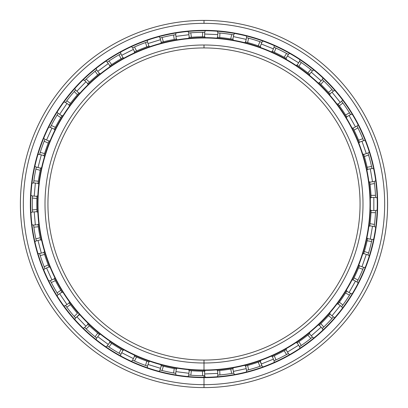<?xml version="1.0" encoding="UTF-8"?>
<svg xmlns="http://www.w3.org/2000/svg" width="408" height="408" viewBox="0 0 408 408"><rect width="100%" height="100%" fill="white"/><g stroke="black" fill="none" stroke-linecap="round" stroke-linejoin="round"><path stroke-width="0.61" d="M204 371.224L202.445 371.214A167.224 167.224 0 0 1 191.372 370.745L189.047 370.551L191.372 370.745A167.224 167.224 0 0 0 202.445 371.214L204.561 371.224L204 371.224L204 370.01A166.01 166.01 0 0 0 370.01 204A166.01 166.01 0 0 0 204 37.99A166.01 166.01 0 0 0 37.99 204A166.01 166.01 0 0 0 204 370.01A166.01 166.01 0 0 1 37.99 204A166.01 166.01 0 0 1 204 37.99L204 37.623A166.377 166.377 0 0 0 37.623 204A166.377 166.377 0 0 0 204 370.377A166.377 166.377 0 0 1 37.623 204A166.377 166.377 0 0 1 204 37.623A166.377 166.377 0 0 1 370.377 204A166.377 166.377 0 0 1 204 370.377L204 370.01L204 370.377A166.377 166.377 0 0 0 370.377 204A166.377 166.377 0 0 0 204 37.623L204 37.99A166.01 166.01 0 0 1 370.01 204A166.01 166.01 0 0 1 204 370.01L204 360.06A156.06 156.06 0 0 1 47.94 204A156.06 156.06 0 0 1 204 47.94L204 45.002A158.998 158.998 0 0 0 45.002 204A158.998 158.998 0 0 0 204 362.998A158.998 158.998 0 0 1 45.002 204A158.998 158.998 0 0 1 204 45.002A158.998 158.998 0 0 1 362.998 204A158.998 158.998 0 0 1 204 362.998A158.998 158.998 0 0 0 362.998 204A158.998 158.998 0 0 0 204 45.002L204 47.94A156.06 156.06 0 0 0 47.94 204A156.06 156.06 0 0 0 204 360.06A156.06 156.06 0 0 0 360.06 204A156.06 156.06 0 0 0 204 47.94A156.06 156.06 0 0 1 360.06 204A156.06 156.06 0 0 1 204 360.06L204 362.998L204 360.06M189.623 375.1L188.69 375.018L189.261 370.571L188.69 375.018L190.801 375.197L191.372 370.745L190.801 375.197A171.702 171.702 0 0 0 202.633 375.697L202.445 371.214L202.633 375.697L204.755 375.702L204 375.702L204.75 375.702L204.561 371.224L204.75 375.702L204 375.702L204 377.283A173.283 173.283 0 0 0 377.283 204A173.283 173.283 0 0 0 204 30.717A173.283 173.283 0 0 1 377.283 204A173.283 173.283 0 0 1 204 377.283L204 377.65A173.65 173.65 0 0 0 377.65 204A173.65 173.65 0 0 0 204 30.35A173.65 173.65 0 0 1 377.65 204A173.65 173.65 0 0 1 204 377.65A173.65 173.65 0 0 1 30.35 204A173.65 173.65 0 0 1 204 30.35L204 30.717A173.283 173.283 0 0 0 30.717 204A173.283 173.283 0 0 0 204 377.283A173.283 173.283 0 0 1 30.717 204A173.283 173.283 0 0 1 204 30.717L204 30.35A173.65 173.65 0 0 0 30.35 204A173.65 173.65 0 0 0 204 377.65L204 387.6A183.6 183.6 0 0 0 387.6 204A183.6 183.6 0 0 0 204 20.4L204 23.338A180.662 180.662 0 0 1 384.662 204A180.662 180.662 0 0 1 204 384.662A180.662 180.662 0 0 0 384.662 204A180.662 180.662 0 0 0 204 23.338A180.662 180.662 0 0 0 23.338 204A180.662 180.662 0 0 0 204 384.662A180.662 180.662 0 0 1 23.338 204A180.662 180.662 0 0 1 204 23.338L204 20.4A183.6 183.6 0 0 1 387.6 204A183.6 183.6 0 0 1 204 387.6A183.6 183.6 0 0 1 20.4 204A183.6 183.6 0 0 1 204 20.4A183.6 183.6 0 0 0 20.4 204A183.6 183.6 0 0 0 204 387.6L204 384.662L204 387.6M373.83 197.462L373.83 210.538L373.83 197.462M372.494 226.261L370.28 239.144L372.494 226.261M366.308 254.414L361.952 266.74L366.308 254.414M355.45 281.117L349.075 292.531L355.45 281.117M340.241 305.607L332.025 315.777L340.241 305.607M321.111 327.17L311.294 335.804L321.111 327.17M298.61 345.188L287.477 352.043L298.61 345.188M273.385 359.147L261.258 364.023L273.385 359.147M246.167 368.643L233.391 371.397L246.167 368.643M217.739 373.402L204.678 373.952L217.739 373.402M188.914 373.284L175.945 371.622L188.914 373.284M160.517 368.302L148.022 364.471L160.517 368.302M133.38 358.586L121.706 352.701L133.38 358.586M108.268 344.429L97.757 336.656L108.268 344.429M85.915 326.232L76.867 316.792L85.915 326.232M66.953 304.516L59.634 293.684L66.953 304.516M51.938 279.908L46.553 267.995L51.938 279.908M41.295 253.118L38.005 240.47L41.295 253.118M35.338 224.915L34.226 211.89L35.338 224.915M34.226 196.11L35.338 183.085L34.226 196.11M38.005 167.53L41.295 154.882L38.005 167.53M46.553 140.005L51.938 128.092L46.553 140.005M59.634 114.317L66.953 103.484L59.634 114.317M76.867 91.208L85.915 81.768L76.867 91.208M97.757 71.344L108.268 63.572L97.757 71.344M121.706 55.299L133.38 49.414L121.706 55.299M148.022 43.529L160.517 39.698L148.022 43.529M175.945 36.378L188.914 34.716L175.945 36.378M204.678 34.048L217.739 34.598L204.678 34.048M233.391 36.603L246.167 39.357L233.391 36.603M261.258 43.977L273.385 48.853L261.258 43.977M287.477 55.957L298.61 62.812L287.477 55.957M311.294 72.196L321.111 80.83L311.294 72.196M332.025 92.223L340.241 102.393L332.025 92.223M349.075 115.469L355.45 126.883L349.075 115.469M361.952 141.26L366.308 153.587L361.952 141.26M370.28 168.856L372.494 181.739L370.28 168.856M203.796 32.298L202.633 32.303A171.702 171.702 0 0 0 190.801 32.803L189.644 32.9M217.954 37.363L217.408 37.317L218.005 37.363L217.622 37.332L217.811 32.854L219.922 33.038A171.702 171.702 0 0 1 231.673 34.542L233.759 34.894L231.673 34.542A171.702 171.702 0 0 0 219.922 33.038L218.764 32.931M245.953 42.126L245.591 42.034L246.539 37.648L248.584 38.189A171.702 171.702 0 0 1 259.911 41.657L261.91 42.355L259.911 41.657A171.702 171.702 0 0 0 248.584 38.189L247.462 37.888M272.707 51.546L272.365 51.393L274.038 47.231L275.966 48.108A171.702 171.702 0 0 1 286.543 53.438L288.395 54.468L286.543 53.438A171.702 171.702 0 0 0 275.966 48.108L274.91 47.624M288.395 54.468L286.044 58.288L284.192 57.258L286.044 58.288L288.395 54.468L287.64 54.045M297.452 65.326L296.999 65.02L297.493 65.351L297.172 65.142L299.523 61.322L301.277 62.511A171.702 171.702 0 0 1 310.799 69.554L312.452 70.885L310.799 69.554A171.702 171.702 0 0 0 301.277 62.511L300.319 61.858M319.571 83.14L319.301 82.885L322.264 79.519L323.789 80.988A171.702 171.702 0 0 1 331.985 89.536L333.387 91.127L331.985 89.536A171.702 171.702 0 0 0 323.789 80.988L322.952 80.177M333.387 91.127L329.899 93.942L328.496 92.356L329.899 93.942L333.387 91.127L332.816 90.474M338.314 104.382L337.982 103.943L338.339 104.417L338.11 104.111L341.598 101.296L342.858 103A171.702 171.702 0 0 1 349.488 112.812L350.605 114.617L349.488 112.812A171.702 171.702 0 0 0 342.858 103L342.169 102.066M353.216 128.515L352.966 128.025L353.236 128.556L353.063 128.214L356.98 126.026L357.928 127.923A171.702 171.702 0 0 1 362.809 138.715L363.599 140.678L362.809 138.715A171.702 171.702 0 0 0 357.928 127.923L357.408 126.883M363.829 154.816L363.666 154.29L363.839 154.861L363.727 154.494L367.955 153.005L368.572 155.03A171.702 171.702 0 0 1 371.555 166.489L372.004 168.56L371.555 166.489A171.702 171.702 0 0 0 368.572 155.03L368.235 153.918M374.213 181.448L374.478 183.549A171.702 171.702 0 0 1 375.482 195.345L375.579 197.462L375.482 195.345L371 195.345A167.224 167.224 0 0 0 370.061 184.304L369.796 182.203L374.213 181.448L369.796 182.203L370.061 184.304L374.478 183.549L374.213 181.448M375.579 197.462L371.096 197.462L371 195.345L371.096 197.462L375.579 197.462L375.538 196.529M371.081 210.87L371.101 210.324L371.081 210.916L371.096 210.533L375.579 210.538L375.482 212.655A171.702 171.702 0 0 1 374.478 224.451L374.213 226.552L374.478 224.451L370.061 223.696L369.796 225.797L374.213 226.552L369.796 225.797L369.842 225.466L369.77 226.012L369.842 225.466M374.213 226.557L374.335 225.624M367.511 239.047L367.588 238.68L372.004 239.44L371.555 241.511A171.702 171.702 0 0 1 368.572 252.97L367.955 254.995L368.572 252.97A171.702 171.702 0 0 0 371.555 241.511L371.805 240.373M359.234 266.174L359.371 265.827L363.599 267.322L362.809 269.285A171.702 171.702 0 0 1 357.928 280.077L356.98 281.974L357.928 280.077A171.702 171.702 0 0 0 362.809 269.285L363.248 268.209M346.514 291.485L346.8 291.016A167.224 167.224 0 0 1 346.688 291.2L345.571 293A167.224 167.224 0 0 1 339.364 302.18L338.11 303.889L339.364 302.18A167.224 167.224 0 0 0 345.571 293L346.688 291.2L350.605 293.383L349.488 295.188A171.702 171.702 0 0 1 342.858 305L341.598 306.704L342.858 305A171.702 171.702 0 0 0 349.488 295.188L350.105 294.199M333.142 317.154L332.765 317.587M329.679 314.308L330.041 313.895L329.654 314.339L329.899 314.058L333.387 316.873L331.985 318.464A171.702 171.702 0 0 1 323.789 327.012L322.264 328.481L323.789 327.012A171.702 171.702 0 0 0 331.985 318.464L332.76 317.592M309.228 333.963L309.657 333.616L309.193 333.994L309.488 333.749L312.452 337.115L310.799 338.446A171.702 171.702 0 0 1 301.277 345.489L299.523 346.678L301.277 345.489A171.702 171.702 0 0 0 310.799 338.446L311.707 337.717M285.717 349.896L286.044 349.712L288.395 353.532L286.543 354.562A171.702 171.702 0 0 1 275.966 359.892L274.038 360.769L275.966 359.892A171.702 171.702 0 0 0 286.543 354.562L287.558 353.996M259.921 361.595L260.442 361.411L261.91 365.645L259.911 366.343A171.702 171.702 0 0 1 248.584 369.811L246.539 370.352L248.584 369.811A171.702 171.702 0 0 0 259.911 366.343L261.008 365.961M247.462 370.112L246.534 370.352L245.591 365.966L247.641 365.43A167.224 167.224 0 0 0 258.238 362.182L260.238 361.483L258.238 362.182L259.911 366.343L258.238 362.182A167.224 167.224 0 0 1 247.641 365.43L248.584 369.811L247.641 365.43L245.591 365.966A167.224 167.224 0 0 1 245.386 366.022L245.953 365.874M232.448 368.786L232.815 368.72L233.759 373.106L231.673 373.458A171.702 171.702 0 0 1 219.922 374.962L217.811 375.146L219.922 374.962A171.702 171.702 0 0 0 231.673 373.458L232.815 373.269M217.811 375.146L217.622 370.668L219.734 370.479L217.622 370.668L217.811 375.146L218.673 375.074M369.796 225.797A167.224 167.224 0 0 1 369.77 226.012A167.224 167.224 0 0 0 369.796 225.797L370.061 223.696L374.478 224.451A171.702 171.702 0 0 0 375.482 212.655L375.538 211.492M369.842 182.534L369.796 182.203A167.224 167.224 0 0 0 369.77 181.988A167.224 167.224 0 0 1 369.796 182.203M374.213 181.443L374.34 182.391M189.593 37.398L189.047 37.449L189.638 37.393L189.256 37.429L188.69 32.982L189.261 37.429L191.372 37.255L189.261 37.429A167.224 167.224 0 0 0 189.047 37.449A167.224 167.224 0 0 1 189.261 37.429M161.68 42.223L161.318 42.315L160.007 38.031L160.93 37.786M134.915 51.714L134.609 51.857M134.609 51.852L132.59 47.848L134.609 51.852L136.542 50.985L134.609 51.852A167.224 167.224 0 0 0 134.416 51.944A167.224 167.224 0 0 1 134.609 51.852M132.59 47.853L132.947 47.69M110.17 65.581L109.716 65.892L110.211 65.555L109.895 65.77L107.228 62.164L108.018 61.628L107.554 61.945M88.153 83.405L87.888 83.66L84.65 80.56L85.338 79.897M69.421 104.744L69.217 105.019M74.985 90.698L75.608 89.995L78.841 93.101L75.608 89.995L74.21 91.591L77.449 94.692L74.21 91.591A171.702 171.702 0 0 0 66.769 100.807L70.487 103.316L66.769 100.807L65.504 102.505L69.222 105.014L70.487 103.316A167.224 167.224 0 0 1 77.449 94.692L78.841 93.101L77.449 94.692A167.224 167.224 0 0 0 70.487 103.316L69.222 105.014A167.224 167.224 0 0 0 69.095 105.188A167.224 167.224 0 0 1 69.222 105.014L65.504 102.505L66.071 101.735M54.58 128.918L54.335 129.407L54.601 128.877L54.432 129.219L50.347 127.373L50.776 126.516M44.054 155.213L43.942 155.57L39.607 154.443L39.882 153.525M38.102 182.983L38.036 183.529L38.107 182.937L38.061 183.32L33.594 182.937L33.716 181.988M36.934 211.288L36.955 211.66L32.487 212.038L32.441 211.084M40.571 239.414L40.652 239.782L36.312 240.909L36.108 239.975M48.919 266.562L49.128 267.072L48.904 266.516L49.047 266.873L44.962 268.719L44.605 267.832M61.725 291.868L62.011 292.337L61.705 291.837L61.899 292.154L58.186 294.663L57.681 293.852M78.622 314.65L78.984 315.063L75.608 318.005L74.975 317.286M78.749 314.792L78.841 314.9A167.224 167.224 0 0 0 78.984 315.063M99.124 334.249L99.552 334.591L99.088 334.218L99.384 334.458L96.716 338.064L95.977 337.462M122.609 350.079L122.936 350.263L120.921 354.266L120.085 353.797L120.579 354.073M148.507 361.748L149.022 361.927L148.461 361.733L148.823 361.855L147.507 366.144L146.605 365.828M175.96 368.858L176.506 368.949L175.914 368.847L176.292 368.914L175.726 373.361L174.782 373.198M204.775 371.219L204.224 371.224L204.775 371.219M260.197 361.498L259.881 361.61M259.886 361.605L260.238 361.483A167.224 167.224 0 0 0 260.442 361.411A167.224 167.224 0 0 1 260.238 361.483L261.91 365.645M350.605 293.383L346.688 291.2A167.224 167.224 0 0 0 346.8 291.016L346.688 291.195M204.224 36.776L204.775 36.781A167.224 167.224 0 0 0 204.561 36.776L204.75 32.298L204.561 36.776L202.445 36.786A167.224 167.224 0 0 0 191.372 37.255L190.801 32.803L191.372 37.255A167.224 167.224 0 0 1 202.445 36.786L202.633 32.303L202.445 36.786L204.561 36.776A167.224 167.224 0 0 1 204.775 36.781L204.194 36.776M176.506 368.949A167.224 167.224 0 0 1 176.292 368.914L174.206 368.546L176.292 368.914A167.224 167.224 0 0 0 176.506 368.949M161.318 365.685L161.114 365.629A167.224 167.224 0 0 0 161.318 365.685L160.007 369.969L161.318 365.685L163.373 366.211L161.318 365.685A167.224 167.224 0 0 1 161.114 365.629L161.66 365.772M99.552 334.591A167.224 167.224 0 0 1 99.384 334.458L97.742 333.122L99.384 334.458A167.224 167.224 0 0 0 99.552 334.591M69.217 302.981L69.095 302.812A167.224 167.224 0 0 0 69.222 302.986L65.504 305.495L69.222 302.986L70.487 304.684L69.222 302.986A167.224 167.224 0 0 1 69.095 302.812L69.442 303.287M62.011 292.337A167.224 167.224 0 0 1 61.899 292.154L60.797 290.348L61.899 292.154A167.224 167.224 0 0 0 62.011 292.337M54.432 278.781L54.335 278.593A167.224 167.224 0 0 0 54.432 278.781L50.347 280.627L54.432 278.781L55.391 280.673L54.432 278.781A167.224 167.224 0 0 1 54.335 278.593L54.596 279.118M49.128 267.072A167.224 167.224 0 0 1 49.047 266.873L48.261 264.904L49.047 266.873A167.224 167.224 0 0 0 49.128 267.072M43.942 252.43L43.88 252.226A167.224 167.224 0 0 0 43.942 252.43L39.607 253.557L43.942 252.43L44.569 254.454L43.942 252.43A167.224 167.224 0 0 1 43.88 252.226L44.054 252.787M36.965 211.874A167.224 167.224 0 0 1 36.955 211.66L36.868 209.544L36.955 211.66A167.224 167.224 0 0 0 36.965 211.874M36.955 196.34L36.965 196.126A167.224 167.224 0 0 0 36.955 196.34L32.487 195.962L36.955 196.34L36.868 198.456L36.955 196.34A167.224 167.224 0 0 1 36.965 196.126L36.934 196.717M40.652 168.218L40.698 168.009A167.224 167.224 0 0 0 40.652 168.224L36.312 167.091L40.652 168.224L40.208 170.294L40.652 168.224A167.224 167.224 0 0 1 40.698 168.009L40.571 168.586M43.88 155.774A167.224 167.224 0 0 1 43.942 155.57L44.569 153.546L43.942 155.57A167.224 167.224 0 0 0 43.88 155.774M49.047 141.127L49.128 140.928A167.224 167.224 0 0 0 49.047 141.127L44.962 139.281L49.047 141.127L48.261 143.096L49.047 141.127A167.224 167.224 0 0 1 49.128 140.928L48.904 141.474M54.335 129.407A167.224 167.224 0 0 1 54.432 129.219L55.391 127.327L54.432 129.219A167.224 167.224 0 0 0 54.335 129.407M61.899 115.847L62.011 115.663A167.224 167.224 0 0 0 61.899 115.847L58.186 113.337L61.899 115.847L60.797 117.652L61.899 115.847A167.224 167.224 0 0 1 62.011 115.663L61.705 116.163M78.841 93.101L78.984 92.937A167.224 167.224 0 0 0 78.841 93.101A167.224 167.224 0 0 1 78.984 92.937L78.596 93.381M87.735 83.808A167.224 167.224 0 0 1 87.888 83.66L89.423 82.202L87.888 83.66A167.224 167.224 0 0 0 87.735 83.808M99.384 73.542L99.552 73.409A167.224 167.224 0 0 0 99.384 73.542L96.716 69.936L99.384 73.542L97.742 74.878L99.384 73.542A167.224 167.224 0 0 1 99.552 73.409L99.093 73.777M109.716 65.892A167.224 167.224 0 0 1 109.895 65.77L111.654 64.586L109.895 65.77A167.224 167.224 0 0 0 109.716 65.892M122.936 57.737L123.124 57.635A167.224 167.224 0 0 0 122.936 57.737L120.921 53.734L122.936 57.737L121.089 58.778L122.936 57.737A167.224 167.224 0 0 1 123.124 57.635L122.609 57.921M148.823 46.145A167.224 167.224 0 0 1 149.022 46.073L148.507 46.252L149.022 46.073A167.224 167.224 0 0 0 148.823 46.145L146.824 46.854A167.224 167.224 0 0 0 136.542 50.985L134.523 46.981L132.59 47.848L134.523 46.981L136.542 50.985A167.224 167.224 0 0 1 146.824 46.854L145.513 42.565A171.702 171.702 0 0 0 134.523 46.981A171.702 171.702 0 0 1 145.513 42.565L146.824 46.854L148.823 46.145L147.507 41.856L145.513 42.565L147.507 41.856L148.823 46.145L148.507 46.252M161.114 42.371A167.224 167.224 0 0 1 161.318 42.315L163.373 41.789L161.318 42.315A167.224 167.224 0 0 0 161.114 42.371M174.803 34.797L175.726 34.639L176.292 39.086L175.726 34.639L173.635 35.001L174.206 39.454L173.635 35.001A171.702 171.702 0 0 0 162.058 37.5L163.373 41.789A167.224 167.224 0 0 1 174.206 39.454L176.292 39.086A167.224 167.224 0 0 1 176.506 39.051L175.96 39.142L176.506 39.051A167.224 167.224 0 0 0 176.292 39.086L174.206 39.454A167.224 167.224 0 0 0 163.373 41.789L162.058 37.5L160.007 38.031L161.318 42.315M120.085 54.203L119.07 54.774L121.089 58.778L119.07 54.774A171.702 171.702 0 0 0 108.987 60.981L111.654 64.586A167.224 167.224 0 0 1 121.089 58.778A167.224 167.224 0 0 0 111.654 64.586L108.987 60.981L107.228 62.164L109.895 65.77M95.977 70.538L95.074 71.273L97.742 74.878L95.074 71.273A171.702 171.702 0 0 0 86.185 79.096L89.423 82.202A167.224 167.224 0 0 1 97.742 74.878A167.224 167.224 0 0 0 89.423 82.202L86.185 79.096L84.65 80.56L87.888 83.66M57.681 114.148L57.079 115.143L60.797 117.652L57.079 115.143A171.702 171.702 0 0 0 51.301 125.48L55.391 127.327A167.224 167.224 0 0 1 60.797 117.652A167.224 167.224 0 0 0 55.391 127.327L51.301 125.48L50.347 127.373L54.432 129.219M44.605 140.168L44.176 141.25L48.261 143.096L44.176 141.25A171.702 171.702 0 0 0 40.229 152.419L44.569 153.546A167.224 167.224 0 0 1 48.261 143.096A167.224 167.224 0 0 0 44.569 153.546L40.229 152.419L39.607 154.443L43.942 155.57M36.128 167.938L35.868 169.162L40.208 170.294L35.868 169.162A171.702 171.702 0 0 0 33.869 180.836L38.337 181.218A167.224 167.224 0 0 1 40.208 170.294A167.224 167.224 0 0 0 38.337 181.218L38.061 183.314L38.337 181.218L33.869 180.836L33.594 182.937L38.061 183.314A167.224 167.224 0 0 0 38.036 183.529M32.441 196.916L32.4 198.079L36.868 198.456L32.4 198.079A171.702 171.702 0 0 0 32.4 209.921L36.868 209.544A167.224 167.224 0 0 1 36.868 198.456A167.224 167.224 0 0 0 36.868 209.544L32.4 209.921L32.487 212.038L36.955 211.66M38.061 224.686L33.594 225.063L38.061 224.686L38.337 226.782L38.107 225.053M33.701 225.92L33.869 227.164L38.337 226.782L33.869 227.164A171.702 171.702 0 0 0 35.868 238.838L40.208 237.706A167.224 167.224 0 0 1 38.337 226.782A167.224 167.224 0 0 0 40.208 237.706L40.652 239.776L40.208 237.706L35.868 238.838L36.312 240.909L40.652 239.776A167.224 167.224 0 0 0 40.698 239.991M39.882 254.475L40.229 255.581L44.569 254.454L40.229 255.581A171.702 171.702 0 0 0 44.176 266.75L48.261 264.904A167.224 167.224 0 0 1 44.569 254.454A167.224 167.224 0 0 0 48.261 264.904L44.176 266.75L44.962 268.719L49.047 266.873M50.776 281.484L51.301 282.52L55.391 280.673L51.301 282.52A171.702 171.702 0 0 0 57.079 292.857L60.797 290.348A167.224 167.224 0 0 1 55.391 280.673A167.224 167.224 0 0 0 60.797 290.348L57.079 292.857L58.186 294.663L61.899 292.154M66.071 306.265L66.769 307.193L70.487 304.684L66.769 307.193A171.702 171.702 0 0 0 74.21 316.409L77.449 313.308A167.224 167.224 0 0 1 70.487 304.684A167.224 167.224 0 0 0 77.449 313.308L74.21 316.409L75.608 318.005L78.841 314.9M87.735 324.192A167.224 167.224 0 0 0 87.888 324.34L84.65 327.44L87.888 324.34L89.423 325.798L88.159 324.6M85.338 328.103L86.185 328.904L89.423 325.798L86.185 328.904A171.702 171.702 0 0 0 95.074 336.728L97.742 333.122A167.224 167.224 0 0 1 89.423 325.798A167.224 167.224 0 0 0 97.742 333.122L95.074 336.728L96.716 338.064L99.384 334.458M109.716 342.108L110.17 342.419L109.716 342.108A167.224 167.224 0 0 0 109.895 342.23L111.654 343.414A167.224 167.224 0 0 0 121.089 349.223L122.936 350.263L121.089 349.223L119.07 353.226L120.921 354.266L122.936 350.263A167.224 167.224 0 0 0 123.124 350.365M134.609 356.143L134.951 356.301M147.507 366.144L145.513 365.435A171.702 171.702 0 0 1 134.523 361.019L132.59 360.152L134.609 356.148L132.59 360.152L134.523 361.019L136.542 357.015L134.523 361.019A171.702 171.702 0 0 0 145.513 365.435L146.824 361.146A167.224 167.224 0 0 1 136.542 357.015L134.609 356.148L136.542 357.015A167.224 167.224 0 0 0 146.824 361.146L148.823 361.855L146.824 361.146L145.513 365.435L147.507 366.144L148.823 361.855M160.93 370.214L162.058 370.5L163.373 366.211L162.058 370.5A171.702 171.702 0 0 0 173.635 372.999L174.206 368.546A167.224 167.224 0 0 1 163.373 366.211A167.224 167.224 0 0 0 174.206 368.546L173.635 372.999L175.726 373.361L176.292 368.914M189.047 370.551A167.224 167.224 0 0 0 189.261 370.571L189.633 370.607M372.004 239.44L367.588 238.68L367.134 240.751L371.555 241.511L367.134 240.751L367.588 238.68A167.224 167.224 0 0 0 367.634 238.471A167.224 167.224 0 0 1 367.588 238.68M219.734 370.479A167.224 167.224 0 0 0 230.724 369.072L232.815 368.72L230.724 369.072L231.673 373.458L230.724 369.072A167.224 167.224 0 0 1 219.734 370.479L219.922 374.962L219.734 370.479M272.365 356.607L274.038 360.769L272.365 356.607L274.293 355.73L272.707 356.454M274.293 355.73A167.224 167.224 0 0 0 284.192 350.742L286.044 349.712L284.192 350.742L286.543 354.562L284.192 350.742A167.224 167.224 0 0 1 274.293 355.73L275.966 359.892L274.293 355.73M297.177 342.858L299.523 346.678L297.177 342.858L298.926 341.669L297.483 342.649M298.926 341.669A167.224 167.224 0 0 0 307.836 335.08L309.488 333.754L307.836 335.08L310.799 338.446L307.836 335.08A167.224 167.224 0 0 1 298.926 341.669L301.277 345.489L298.926 341.669M319.301 325.115L322.264 328.481L319.301 325.115L320.826 323.646L319.571 324.86M320.826 323.646A167.224 167.224 0 0 0 328.496 315.644L329.899 314.058L328.496 315.644L331.985 318.464L328.496 315.644A167.224 167.224 0 0 1 320.826 323.646L323.789 327.012L320.826 323.646M338.171 303.807L337.982 304.057A167.224 167.224 0 0 0 338.11 303.889L341.598 306.704L338.11 303.889A167.224 167.224 0 0 1 337.982 304.057L338.12 303.878M353.063 279.786L356.98 281.974L353.063 279.786L354.011 277.889L353.231 279.455M354.011 277.889A167.224 167.224 0 0 0 358.576 267.791L359.371 265.827L358.576 267.791L362.809 269.285L358.576 267.791A167.224 167.224 0 0 1 354.011 277.889L357.928 280.077L354.011 277.889M363.727 253.506L363.666 253.71A167.224 167.224 0 0 0 363.727 253.506L367.955 254.995L363.727 253.506L364.344 251.476L363.727 253.506A167.224 167.224 0 0 1 363.666 253.71L363.839 253.149M364.344 251.476A167.224 167.224 0 0 0 367.134 240.751A167.224 167.224 0 0 1 364.344 251.476L368.572 252.97L364.344 251.476M370.061 223.696A167.224 167.224 0 0 0 371 212.655L371.096 210.538L371 212.655A167.224 167.224 0 0 1 370.061 223.696M371.096 197.467L371.101 197.676A167.224 167.224 0 0 0 371.096 197.462A167.224 167.224 0 0 1 371.101 197.676L371.081 197.089M367.588 169.32L367.634 169.529A167.224 167.224 0 0 0 367.588 169.32L372.004 168.56L367.588 169.32L367.134 167.249L367.588 169.32A167.224 167.224 0 0 1 367.634 169.529L367.511 168.953M367.134 167.249A167.224 167.224 0 0 0 364.344 156.524L363.727 154.494L364.344 156.524L368.572 155.03L364.344 156.524A167.224 167.224 0 0 1 367.134 167.249L371.555 166.489L367.134 167.249M359.371 142.173L359.453 142.372A167.224 167.224 0 0 0 359.371 142.173L363.599 140.678L359.371 142.173L358.576 140.209L359.371 142.173A167.224 167.224 0 0 1 359.453 142.372L359.234 141.826M358.576 140.209A167.224 167.224 0 0 0 354.011 130.111L353.063 128.214L354.011 130.111L357.928 127.923L354.011 130.111A167.224 167.224 0 0 1 358.576 140.209L362.809 138.715L358.576 140.209M346.688 116.805L346.8 116.984A167.224 167.224 0 0 0 346.688 116.8L350.605 114.617L346.688 116.8L345.571 115L346.688 116.8A167.224 167.224 0 0 1 346.8 116.984L346.494 116.484M345.571 115A167.224 167.224 0 0 0 339.364 105.82L338.11 104.111L339.364 105.82L342.858 103L339.364 105.82A167.224 167.224 0 0 1 345.571 115L349.488 112.812L345.571 115M329.899 93.942L330.041 94.105A167.224 167.224 0 0 0 329.899 93.942A167.224 167.224 0 0 1 330.041 94.105L329.654 93.662M328.496 92.356A167.224 167.224 0 0 0 320.826 84.354L319.301 82.885L320.826 84.354L323.789 80.988L320.826 84.354A167.224 167.224 0 0 1 328.496 92.356L331.985 89.536L328.496 92.356M309.488 74.251L309.657 74.383A167.224 167.224 0 0 0 309.488 74.246L312.452 70.885L309.488 74.246L307.836 72.92L309.488 74.246A167.224 167.224 0 0 1 309.657 74.383L309.198 74.011M307.836 72.92A167.224 167.224 0 0 0 298.926 66.331L297.177 65.142L298.926 66.331L301.277 62.511L298.926 66.331A167.224 167.224 0 0 1 307.836 72.92L310.799 69.554L307.836 72.92M286.044 58.288L286.232 58.39A167.224 167.224 0 0 0 286.044 58.288A167.224 167.224 0 0 1 286.232 58.39L285.717 58.104M284.192 57.258A167.224 167.224 0 0 0 274.293 52.27L272.365 51.393L274.293 52.27L275.966 48.108L274.293 52.27A167.224 167.224 0 0 1 284.192 57.258L286.543 53.438L284.192 57.258M260.238 46.517L260.442 46.588A167.224 167.224 0 0 0 260.238 46.517L261.91 42.355L260.238 46.517L258.238 45.818L260.238 46.517A167.224 167.224 0 0 1 260.442 46.588L259.886 46.39M258.238 45.818A167.224 167.224 0 0 0 247.641 42.57L245.591 42.034L247.641 42.57L248.584 38.189L247.641 42.57A167.224 167.224 0 0 1 258.238 45.818L259.911 41.657L258.238 45.818M232.764 39.27L233.024 39.316A167.224 167.224 0 0 0 232.815 39.28L233.759 34.894L232.815 39.28L230.724 38.928L232.815 39.28A167.224 167.224 0 0 1 233.024 39.316L232.448 39.214M230.724 38.928A167.224 167.224 0 0 0 219.734 37.521L217.622 37.332L219.734 37.521L219.922 33.038L219.734 37.521A167.224 167.224 0 0 1 230.724 38.928L231.673 34.542L230.724 38.928M233.024 368.684A167.224 167.224 0 0 1 232.815 368.72L233.759 373.106M375.482 212.655L371 212.655L375.482 212.655M363.599 267.322L359.371 265.827M368.235 254.082L367.955 255M345.571 293L349.488 295.188L345.571 293M357.408 281.117L356.98 281.974M339.364 302.18L342.858 305L339.364 302.18M333.387 316.873L329.899 314.058M342.169 305.934L341.598 306.704M312.452 337.115L309.488 333.754M322.952 327.823L322.264 328.481M288.395 353.532L286.044 349.712M299.844 346.463L299.523 346.678M274.91 360.376L274.038 360.769M245.591 365.966L245.386 366.022A167.224 167.224 0 0 0 245.591 365.966L246.539 370.352M133.462 360.545L132.59 360.147M120.921 354.266L119.07 353.226L121.089 349.223A167.224 167.224 0 0 1 111.654 343.414L108.987 347.019A171.702 171.702 0 0 0 119.07 353.226A171.702 171.702 0 0 1 108.987 347.019L111.654 343.414L109.895 342.23L107.228 345.836L108.987 347.019L107.228 345.836L109.895 342.23L110.17 342.419M108.018 346.372L107.228 345.836M146.625 42.167L147.507 41.856M176.292 39.086L175.96 39.142M217.811 32.854L217.622 37.332M188.69 32.982L190.801 32.803A171.702 171.702 0 0 1 202.633 32.303L204.755 32.298M204.561 36.776L204 36.776M246.539 37.648L245.591 42.034M232.815 34.731L233.759 34.894M274.038 47.231L272.365 51.393M261.008 42.039L261.91 42.355M299.523 61.322L297.177 65.142M322.264 79.519L319.301 82.885M311.707 70.283L312.452 70.885M341.598 101.296L338.11 104.111M356.98 126.026L353.063 128.214M350.105 113.801L350.605 114.617M367.955 153.005L363.727 154.494M363.248 139.791L363.599 140.678M371.805 167.627L372.004 168.56M375.579 210.538L371.096 210.538M204 375.702L202.633 375.697A171.702 171.702 0 0 1 190.801 375.197L188.69 375.018M175.726 373.361L173.635 372.999A171.702 171.702 0 0 1 162.058 370.5L160.007 369.969M120.595 354.083L120.09 353.802M96.716 338.064L95.074 336.728A171.702 171.702 0 0 1 86.185 328.904L84.65 327.44M75.608 318.005L74.21 316.409A171.702 171.702 0 0 1 66.769 307.193L65.504 305.495M58.186 294.663L57.079 292.857A171.702 171.702 0 0 1 51.301 282.52L50.347 280.627M44.962 268.719L44.176 266.75A171.702 171.702 0 0 1 40.229 255.581L39.607 253.557M36.312 240.909L35.868 238.838A171.702 171.702 0 0 1 33.869 227.164L33.594 225.063M32.487 212.038L32.4 209.921A171.702 171.702 0 0 1 32.4 198.079L32.487 195.962M33.594 182.937L33.869 180.836A171.702 171.702 0 0 1 35.868 169.162L36.312 167.091M39.607 154.443L40.229 152.419A171.702 171.702 0 0 1 44.176 141.25L44.962 139.281M50.347 127.373L51.301 125.48A171.702 171.702 0 0 1 57.079 115.143L58.186 113.337M65.504 102.505L66.769 100.807A171.702 171.702 0 0 1 74.21 91.591L75.608 89.995M84.65 80.56L86.185 79.096A171.702 171.702 0 0 1 95.074 71.273L96.716 69.936M107.539 61.955L108.013 61.633M107.228 62.164L108.987 60.981A171.702 171.702 0 0 1 119.07 54.774L120.921 53.734M132.931 47.695L133.457 47.461M160.007 38.031L162.058 37.5A171.702 171.702 0 0 1 173.635 35.001L175.726 34.639M374.478 183.549L370.061 184.304A167.224 167.224 0 0 1 371 195.345L375.482 195.345A171.702 171.702 0 0 0 374.478 183.549M375.574 210.661L377.176 210.018M377.176 197.982L375.574 197.339M371.668 197.462L370.275 198.104M370.275 209.896L371.668 210.538M371.979 239.562L373.672 239.195M375.702 227.338L374.233 226.43M370.357 225.894L368.878 226.292M366.884 237.91L368.149 238.777M363.554 267.439L365.282 267.368M369.291 256.02L367.99 254.878M364.267 253.694L362.738 253.832M358.81 264.95L359.912 266.021M350.538 293.49L352.252 293.709M358.122 283.203L357.036 281.862M353.563 280.061L352.033 279.944M346.285 290.236L347.188 291.475M333.305 316.97L334.958 317.475M342.516 308.111L341.675 306.602M338.558 304.246L337.069 303.868M329.664 313.043L330.342 314.415M312.355 337.197L313.895 337.972M322.932 330.026L322.356 328.394M319.678 325.543L318.281 324.921M309.427 332.714L309.866 334.183M288.288 353.593L289.675 354.618M299.921 348.31L299.63 346.606M297.473 343.347L296.198 342.496M286.156 348.677L286.345 350.202M261.793 365.685L262.987 366.935M274.15 362.447L274.15 360.718M272.58 357.138L271.468 356.087M260.528 360.483L260.452 362.013M233.636 373.126L234.605 374.559M246.366 372.025L246.656 370.321M245.713 366.527L244.795 365.298M233.269 367.781L232.932 369.281M204.627 375.702L205.336 377.278M217.362 376.768L217.938 375.136M217.648 371.239L216.949 369.872M205.168 370.372L204.587 371.795M175.598 373.335L176.037 375.008M187.971 376.538L188.812 375.029M189.184 371.137L188.726 369.673M177.031 368.179L176.22 369.48M147.39 366.103L147.538 367.822M159.044 371.346L160.13 370.005M161.155 366.231L160.946 364.711M149.675 361.259L148.655 362.401M120.809 354.205L120.661 355.924M131.407 361.345L132.702 360.203M134.354 356.658L134.405 355.123M123.879 349.814L122.681 350.773M96.62 337.982L96.186 339.655M105.861 346.81L107.329 345.908M109.553 342.689L109.869 341.19M100.388 334.178L99.047 334.917M75.521 317.909L74.812 319.484M83.135 328.17L84.742 327.527M87.475 324.732L88.036 323.309M79.876 314.798L78.428 315.297M58.12 294.561L57.151 295.989M63.888 305.959L65.581 305.597M68.748 303.302L69.544 301.991M62.939 292.225L61.424 292.475M44.916 268.602L43.717 269.851M48.674 280.816L50.403 280.74M53.912 279.016L54.917 277.858M50.057 267.118L48.527 267.107M36.287 240.786L34.894 241.816M37.929 253.46L39.642 253.679M43.391 252.572L44.579 251.603M41.606 240.19L40.096 239.924M32.482 211.915L30.937 212.69M31.957 224.681L33.609 225.185M37.49 224.731L38.826 223.977M37.827 212.226L36.383 211.706M33.609 182.815L31.957 183.32M30.937 195.31L32.482 196.085M36.383 196.294L37.827 195.774M38.826 184.023L37.49 183.269M39.642 154.321L37.929 154.54M34.894 166.184L36.287 167.214M40.096 168.076L41.606 167.81M44.579 156.397L43.391 155.428M50.403 127.26L48.674 127.184M43.717 138.149L44.916 139.398M48.527 140.893L50.057 140.882M54.917 130.142L53.912 128.984M65.581 102.403L63.888 102.041M57.151 112.011L58.12 113.439M61.424 115.525L62.939 115.775M69.544 106.009L68.748 104.698M84.742 80.473L83.135 79.83M74.812 88.516L75.521 90.092M78.428 92.703L79.876 93.203M88.036 84.691L87.475 83.268M107.329 62.093L105.861 61.19M96.186 68.345L96.62 70.018M99.047 73.083L100.388 73.823M109.869 66.81L109.553 65.311M132.702 47.797L131.407 46.655M120.661 52.076L120.809 53.795M122.681 57.227L123.879 58.186M134.405 52.877L134.354 51.342M160.13 37.995L159.044 36.654M147.538 40.178L147.39 41.897M148.655 45.599L149.675 46.742M160.946 43.289L161.155 41.769M188.812 32.972L187.971 31.462M176.037 32.992L175.598 34.665M176.22 38.52L177.031 39.821M188.726 38.327L189.184 36.863M217.938 32.864L217.362 31.232M205.336 30.722L204.627 32.298M204.587 36.205L205.168 37.628M216.949 38.128L217.648 36.761M246.656 37.679L246.366 35.975M234.605 33.441L233.636 34.874M232.932 38.719L233.269 40.219M244.795 42.702L245.713 41.473M274.15 47.282L274.15 45.553M262.987 41.065L261.793 42.315M260.452 45.987L260.528 47.517M271.468 51.913L272.58 50.862M299.63 61.394L299.921 59.69M289.675 53.382L288.288 54.407M286.345 57.798L286.156 59.323M296.198 65.504L297.473 64.653M322.356 79.606L322.932 77.974M313.895 70.028L312.355 70.803M309.866 73.817L309.427 75.286M318.281 83.079L319.678 82.457M341.675 101.398L342.516 99.889M334.958 90.525L333.305 91.03M330.342 93.585L329.664 94.957M337.069 104.132L338.558 103.754M357.036 126.138L358.122 124.797M352.252 114.291L350.538 114.51M347.188 116.525L346.285 117.764M352.033 128.056L353.563 127.939M367.99 153.122L369.291 151.98M365.282 140.632L363.554 140.561M359.912 141.979L358.81 143.05M362.738 154.168L364.267 154.306M374.233 181.57L375.702 180.662M373.672 168.805L371.979 168.438M368.149 169.223L366.884 170.09M368.878 181.708L370.357 182.106"/></g></svg>
